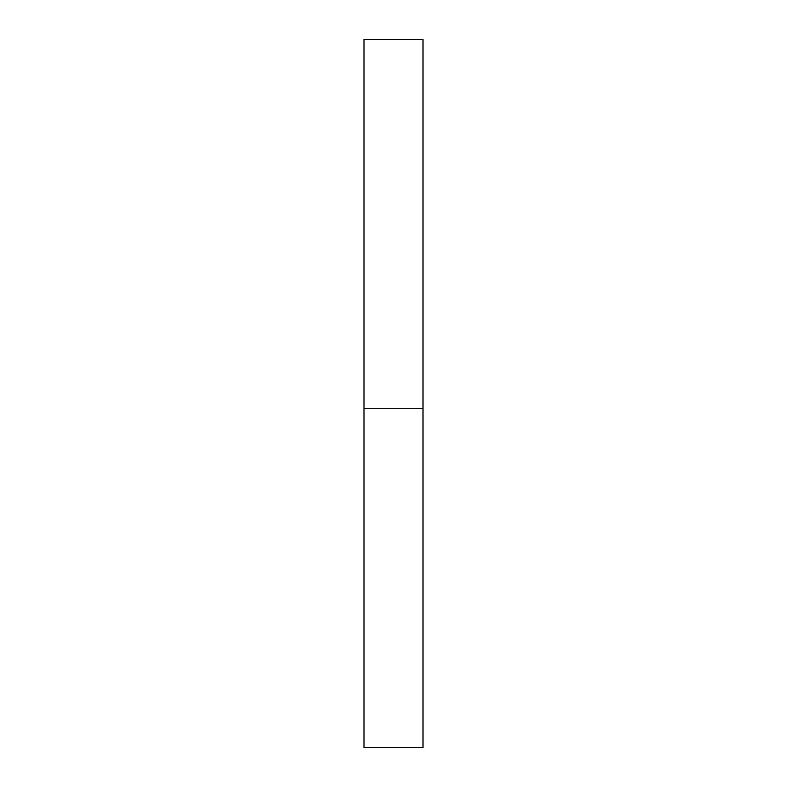 <?xml version="1.0" encoding="UTF-8"?>
<svg xmlns="http://www.w3.org/2000/svg" width="787" height="787" viewBox="0 0 787 787"><rect width="100%" height="100%" fill="white"/><g stroke="black" fill="none" stroke-linecap="round" stroke-linejoin="round"><path stroke-width="0.59" stroke-dasharray="3.94 2.95" d="M423.012 408.256L363.988 408.256L423.012 408.256M423.012 39.35L363.988 39.35M363.988 747.65L423.012 747.65"/><path stroke-width="1.18" d="M363.988 408.256L423.012 408.256L423.012 39.35L363.988 39.35L363.988 747.65L423.012 747.65L423.012 408.256L363.988 408.256"/></g></svg>
